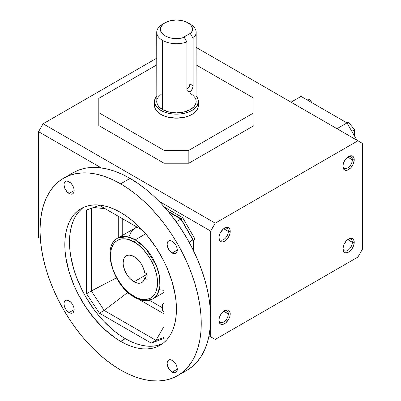 <?xml version="1.0" encoding="UTF-8"?>
<svg xmlns="http://www.w3.org/2000/svg" width="401" height="401" viewBox="0 0 401 401"><rect width="100%" height="100%" fill="white"/><g stroke="black" fill="none" stroke-linecap="round" stroke-linejoin="round"><path stroke-width="0.6" d="M186.931 41.94L184.27 37.423A16.065 9.273 180 0 1 163.623 34.917A16.065 9.273 180 0 1 165.082 22.767L162.5 24.255A19.714 11.383 0 0 0 162.5 40.351A19.714 11.383 0 0 0 186.931 41.94A19.714 11.383 180 0 1 162.5 40.351A19.714 11.383 180 0 1 156.726 32.306A19.714 11.383 180 0 1 162.5 24.255L165.082 22.767A16.065 9.273 180 0 1 187.803 22.767A16.065 9.273 180 0 1 190.47 33.844L193.132 38.361L193.132 85.789L192.4 88.947L190.976 90.932L189.142 91.744L188.014 91.478L187.222 90.636L186.931 89.368L186.931 41.94L184.27 37.423L178.856 38.496L175.989 38.596L170.385 37.915L165.553 36.145L163.623 34.917L161.042 31.97L160.47 30.341L160.415 28.687L160.866 27.047L163.237 24.04L165.082 22.767L169.783 20.882L175.332 20.07L178.204 20.105L183.688 21.047L186.129 21.925L190.004 24.356L191.322 25.829L192.5 29.062L192.325 30.717L190.47 33.844L189.959 33.549L183.758 37.128L184.27 37.423L183.758 37.128L189.959 33.549L190.47 33.844L193.132 38.361A19.714 11.383 0 0 0 190.38 24.255A19.714 11.383 180 0 1 196.154 32.306A19.714 11.383 180 0 1 193.132 38.361L193.132 85.789L189.959 83.954L189.959 33.549L189.959 83.954L193.132 85.789L192.4 88.947L190.385 91.358L189.142 91.744L188.014 91.478L187.222 90.636L186.931 89.368L186.931 41.94M43.253 123.734L43.253 124.019L43.273 123.734M161.202 94.28L158.23 97.142L157.107 99.278L156.726 101.498A19.714 11.383 0 0 0 162.5 109.548L162.5 40.351L162.5 109.548A19.714 11.383 0 0 0 183.984 112.014A19.714 11.383 0 0 0 196.154 101.498L195.773 99.278L194.655 97.142L192.831 95.177L190.38 93.453M154.515 101.498L154.941 103.969L156.184 106.345L159.493 109.528L162.535 111.283L166.104 112.661L170.079 113.613L174.29 114.095L180.716 113.914L184.831 113.192L188.62 112.024L191.944 110.45L195.773 107.468L197.422 105.172L198.365 101.498L197.944 99.032L196.154 95.959A21.925 12.657 180 0 1 198.365 101.498A21.925 12.657 180 0 1 184.831 113.192A21.925 12.657 180 0 1 160.936 110.45A21.925 12.657 180 0 1 154.515 101.498A21.925 12.657 180 0 1 156.726 95.959L155.463 97.824L154.626 100.26L154.515 105.508A21.925 12.657 0 0 0 160.936 114.46L160.936 110.45L160.936 114.46A21.925 12.657 0 0 0 184.831 117.202A21.925 12.657 0 0 0 198.365 105.508L197.944 107.979L196.696 110.35L194.67 112.541L191.944 114.46L188.62 116.034L184.831 117.202L176.44 118.165L168.049 117.202L164.26 116.034L160.936 114.46L158.215 112.541L156.184 110.35L154.941 107.979L154.515 105.508M228.329 313.898A6.667 3.85 -60 0 1 225.422 320.605A6.667 3.85 -60 0 1 220.284 322.389A6.667 3.85 -60 0 1 218.926 319.843A6.667 3.85 120 0 0 223.843 321.923A6.667 3.85 120 0 0 228.329 313.898A6.667 3.85 120 0 0 224.069 310.94A6.667 3.85 -60 0 1 226.951 310.845A6.667 3.85 -60 0 1 228.329 313.898L230.214 313.898L228.329 313.898L223.683 311.216L228.329 313.898M218.906 320.424A8 4.617 -60 0 1 224.56 310.63A8 4.617 -60 0 1 230.214 313.898A8 4.617 -60 0 1 224.56 323.692A8 4.617 -60 0 1 218.906 320.424L219.337 322.675L220.56 324.088L222.395 324.444L223.457 324.203L225.663 322.93L228.56 319.472L229.783 316.645L230.214 313.898L229.783 311.647L229.262 310.82L228.56 310.234L226.725 309.878L223.457 311.392L220.56 314.85L219.337 317.677L218.906 320.424M224.064 228.455A6.667 3.85 -60 0 1 226.951 228.359A6.667 3.85 -60 0 1 228.329 231.412L223.683 228.73L228.329 231.412L230.214 231.412A8 4.617 -60 0 1 224.56 241.207A8 4.617 -60 0 1 218.906 237.943A8 4.617 -60 0 1 224.56 228.144A8 4.617 -60 0 1 230.214 231.412L228.329 231.412A6.667 3.85 120 0 0 224.069 228.455M218.926 237.362A6.667 3.85 120 0 0 223.843 239.437A6.667 3.85 120 0 0 228.329 231.412A6.667 3.85 -60 0 1 225.422 238.119A6.667 3.85 -60 0 1 220.284 239.903A6.667 3.85 -60 0 1 218.926 237.362M352.344 242.294A6.667 3.85 -60 0 1 349.436 249.001A6.667 3.85 -60 0 1 344.299 250.79A6.667 3.85 -60 0 1 342.94 248.244A6.667 3.85 120 0 0 347.857 250.319A6.667 3.85 120 0 0 352.344 242.294A6.667 3.85 120 0 0 348.083 239.342A6.667 3.85 -60 0 1 350.965 239.247A6.667 3.85 -60 0 1 352.344 242.294L354.228 242.294L352.344 242.294L347.702 239.613L352.344 242.294M342.92 248.826A8 4.617 -60 0 1 348.574 239.031A8 4.617 -60 0 1 354.228 242.294A8 4.617 -60 0 1 348.574 252.089A8 4.617 -60 0 1 342.92 248.826L343.351 251.076L343.873 251.903L345.431 252.805L347.472 252.6L348.574 252.089L350.74 250.344L352.574 247.868L353.802 245.041L354.123 241.086L353.276 239.217L351.717 238.319L349.677 238.52L346.409 240.775L343.873 244.645L342.92 248.826M352.344 159.809L347.702 157.127L352.344 159.809L354.228 159.809A8 4.617 -60 0 1 348.574 169.608A8 4.617 -60 0 1 342.92 166.34A8 4.617 -60 0 1 348.574 156.545A8 4.617 -60 0 1 354.228 159.809L352.344 159.809A6.667 3.85 120 0 0 348.083 156.856A6.667 3.85 -60 0 1 350.965 156.761A6.667 3.85 -60 0 1 352.344 159.809A6.667 3.85 -60 0 1 349.436 166.52A6.667 3.85 -60 0 1 344.299 168.305A6.667 3.85 -60 0 1 342.94 165.758A6.667 3.85 120 0 0 347.857 167.839A6.667 3.85 120 0 0 352.344 159.809M69.072 300.82A7.193 4.15 60 0 1 73.769 307.156A7.193 4.15 60 0 1 72.666 312.92A7.193 4.15 60 0 1 69.072 312.564L74.155 309.627L73.298 312.394L72.666 312.92L71.017 313.241L69.072 312.564L66.245 309.943L64.371 306.224L63.985 303.757L64.371 301.732L65.473 300.464L66.245 300.179L68.08 300.359L71.017 302.389L72.666 304.615L73.769 307.156L74.155 309.627L69.072 312.564A7.193 4.15 60 0 1 64.371 306.224A7.193 4.15 60 0 1 65.473 300.464A7.193 4.15 60 0 1 69.072 300.82M69.072 181.738A7.193 4.15 60 0 1 73.769 188.074A7.193 4.15 60 0 1 72.666 193.838A7.193 4.15 60 0 1 69.072 193.482L74.155 190.545L73.769 192.57L72.666 193.838L71.894 194.124L70.06 193.944L67.122 191.914L64.842 188.43L63.985 184.676L64.371 182.65L65.473 181.382L66.245 181.097L68.08 181.277L71.017 183.307L72.666 185.533L73.769 188.074L74.155 190.545L69.072 193.482A7.193 4.15 60 0 1 64.371 187.147A7.193 4.15 60 0 1 65.473 181.382A7.193 4.15 60 0 1 69.072 181.738M172.194 360.359A7.193 4.15 60 0 1 176.896 366.694A7.193 4.15 60 0 1 175.793 372.459A7.193 4.15 60 0 1 172.194 372.103L177.282 369.166L176.896 371.191L175.793 372.459L175.021 372.745L173.187 372.564L170.25 370.534L167.969 367.05L167.112 363.296L167.498 361.271L168.6 360.003L169.372 359.717L171.207 359.897L174.144 361.928L175.793 364.153L176.896 366.694L177.282 369.166L172.194 372.103A7.193 4.15 60 0 1 167.498 365.767A7.193 4.15 60 0 1 168.6 360.003A7.193 4.15 60 0 1 172.194 360.359M135.267 297.111A35.077 20.25 60 0 1 134.911 296.905A1.754 0.997 -59.3 0 1 134.034 296.991A1.754 0.997 -59.3 0 1 133.688 296.199C126.786 293.191 110.536 275.377 110.465 255.196C111.037 235.392 127.488 236.996 134.365 242.179A1.754 0.997 -59.3 0 1 135.623 240.039A35.077 20.25 -120 0 0 135.267 239.833L145.693 233.813L135.267 239.833L126.982 236.69L117.729 238.094A35.077 20.25 60 0 1 135.267 239.833A35.077 20.25 60 0 1 135.623 240.039A1.754 0.997 120.7 0 0 134.365 242.179L127.513 239.277L123.217 238.77L121.217 238.956L117.608 240.194L114.626 242.545L113.408 244.114L111.578 247.958L110.611 252.615L110.546 257.908L111.383 263.637L113.092 269.582L115.598 275.507L120.656 283.873L124.701 288.79L129.102 292.951L135.999 297.442L138.295 298.409L142.731 299.497L146.836 299.422L150.45 298.184L152.024 297.141L154.646 294.259L156.475 290.419L157.588 283.181L156.671 274.735L153.804 265.818L149.237 257.186L143.357 249.587L138.957 245.427L134.365 242.179C141.272 245.186 157.518 262.996 157.588 283.181C157.017 302.981 140.566 301.377 133.688 296.199A1.754 0.997 120.7 0 0 134.034 296.991C138.375 299.567 142.555 300.78 146.586 300.625L152.806 298.85L157.418 294.149L159.884 286.199L159.433 275.973L156.24 265.287L145.708 248.52L135.623 240.039A35.077 20.25 60 0 1 158.25 270.971A35.077 20.25 60 0 1 152.806 298.85A35.077 20.25 60 0 1 135.267 297.111M137.052 227.116A35.077 20.25 -120 0 0 135.338 227.928L137.142 227.081M172.194 241.277A7.193 4.15 60 0 1 176.896 247.617A7.193 4.15 60 0 1 175.793 253.377A7.193 4.15 60 0 1 172.194 253.021L177.282 250.084L176.896 252.109L175.793 253.377L175.021 253.663L173.187 253.482L170.25 251.452L167.969 247.973L167.112 244.214L167.498 242.189L168.6 240.921L169.372 240.635L172.194 241.277L174.144 242.851L175.793 245.076L176.896 247.617L177.282 250.084L172.194 253.021A7.193 4.15 60 0 1 167.498 246.685A7.193 4.15 60 0 1 168.6 240.921A7.193 4.15 60 0 1 172.194 241.277M120.636 183.838A113.999 65.819 60 0 1 195.107 284.299A113.999 65.819 60 0 1 177.633 375.647A113.999 65.819 60 0 1 120.636 370.003L128.536 374.118L136.36 377.291L144.034 379.506L151.483 380.724L158.631 380.95L165.418 380.173L171.773 378.399L177.633 375.647L182.946 371.948L187.658 367.331L191.728 361.842L195.107 355.537L197.773 348.479L199.693 340.725L200.856 332.359L201.242 323.462L200.856 314.113L199.693 304.409L197.773 294.434L195.107 284.299L191.728 274.089L187.658 263.903L182.946 253.848L177.633 244.008L171.773 234.495L165.418 225.382L158.631 216.771L151.483 208.736L144.034 201.357L136.36 194.706L128.536 188.851L120.636 183.838L112.731 179.723L104.907 176.55L97.232 174.34L89.784 173.117L82.636 172.891L75.849 173.668L69.493 175.443L63.634 178.194L58.32 181.894L53.609 186.51L49.544 191.999L46.16 198.305L43.493 205.362L41.574 213.116L40.411 221.482L40.025 230.38L40.411 239.728L41.574 249.432L43.493 259.407L46.16 269.542L49.544 279.753L53.609 289.938L58.32 299.993L63.634 309.833L69.493 319.346L75.849 328.459L82.636 337.071L89.784 345.106L97.232 352.484L104.907 359.136L112.731 364.99L120.636 370.003A113.999 65.819 60 0 1 46.16 269.542A113.999 65.819 60 0 1 63.634 178.194A113.999 65.819 60 0 1 120.636 183.838L130.059 178.4L120.636 183.838M187.056 370.208A113.999 65.819 -120 0 0 204.535 278.855A113.999 65.819 -120 0 0 130.059 178.4L137.959 183.407L145.784 189.267L153.458 195.914L160.906 203.292L168.059 211.327L174.846 219.938L181.197 229.051L187.061 238.57L192.37 248.404L197.086 258.465L201.152 268.645L204.535 278.855L207.197 288.996L209.121 298.966L210.279 308.67L210.67 318.018L210.279 326.92L209.121 335.286L207.197 343.035L204.535 350.098L201.152 356.404L197.086 361.887L192.37 366.504L187.061 370.208L177.633 375.647M120.636 212.48A78.922 45.569 60 0 1 172.194 282.028A78.922 45.569 60 0 1 160.094 345.271A78.922 45.569 60 0 1 120.636 341.361L125.297 338.67A78.922 45.569 -120 0 0 162.36 343.807L156.3 345.712L151.603 346.248L146.651 346.093L141.498 345.246L136.185 343.717L130.766 341.517L125.297 338.67L120.636 341.361L115.162 337.893L104.435 329.236L94.325 318.564L85.228 306.294L77.493 292.895L74.23 285.933L69.072 271.813L65.899 257.893L65.097 251.171L64.827 244.7L65.097 238.54L65.899 232.745L67.228 227.382L69.072 222.495L71.418 218.129L74.23 214.329L77.493 211.132L81.172 208.57L85.228 206.665L89.629 205.437L94.325 204.901L99.278 205.056L104.435 205.903L109.744 207.432L115.162 209.633L120.636 212.48L126.104 215.949L131.523 220.004L141.989 229.713L146.941 235.277L156.039 247.547L163.773 260.946L167.037 267.908L172.194 282.028L175.367 295.948L176.174 302.67L176.44 309.141L176.174 315.301L175.367 321.096L174.039 326.459L172.194 331.346L169.854 335.712L167.037 339.512L163.773 342.71L160.094 345.271L156.039 347.176L151.638 348.404L146.941 348.94L141.989 348.785L136.831 347.938L131.523 346.409L126.104 344.208L120.636 341.361A78.922 45.569 60 0 1 69.072 271.813A78.922 45.569 60 0 1 81.172 208.57A78.922 45.569 60 0 1 120.636 212.48M134.029 256.585A15.433 8.912 60 0 1 144.686 272.62L146.926 273.913L144.686 272.62L143.297 267.888L140.861 263.307L137.648 259.392L134.029 256.585A15.433 8.912 60 0 0 126.31 255.823L127.964 255.211L129.849 255.136L134.029 256.585M134.029 281.788A15.433 8.912 60 0 1 123.944 268.189A15.433 8.912 60 0 1 126.31 255.823L124.952 256.946L123.944 258.545L123.112 262.886L123.323 265.467L124.952 270.951L127.964 276.164L129.849 278.419L134.029 281.788L146.926 274.344L134.029 281.788L137.648 283.166L140.861 282.961L142.195 282.259L143.297 281.191L144.686 278.058A15.433 8.912 60 0 1 141.743 282.555A15.433 8.912 60 0 1 134.029 281.788M164.039 338.454L164.039 261.477L164.039 338.454L151.212 343.096L164.039 338.454M116.46 277.858L91.318 290.966L104.14 310.419L127.403 292.715L126.646 291.412L127.403 292.715L104.14 310.419L155.974 340.344L151.212 343.096L155.974 340.344L164.039 326.334L155.974 340.344L104.14 310.419L99.378 313.166L151.212 343.096L99.378 313.166L86.556 293.717L91.318 290.966L91.318 208.279L91.318 290.966L116.46 277.858M176.194 221.788L180.906 219.066L168.575 211.949L180.906 219.066L176.194 221.788M162.55 310.279L164.039 312.128L162.55 310.279L162.55 303.993L164.039 303.863L162.55 303.993L164.039 303.136L162.55 303.993L162.55 310.279M164.039 337.426L155.974 340.344L164.039 337.426M86.556 210.004L86.556 293.717L86.556 210.004L99.378 205.362L86.556 210.004M129.398 293.727L128.571 293.803L126.215 290.87L128.571 293.803L129.398 293.727M192.936 239.903L189.066 242.134L192.936 239.903L180.906 219.066L192.936 239.903L192.936 249.532L192.936 239.903M105.142 208.69L93.518 207.482L105.142 208.69M118.275 237.778L118.275 216.274L118.275 237.778M73.057 172.751L78.922 169.999L85.273 168.23L92.06 167.448L99.212 167.673L106.661 168.896L114.33 171.107L122.16 174.285L130.059 178.4A113.999 65.819 -120 0 0 73.057 172.751L63.634 178.194M164.039 313.868L138.786 299.286L164.039 313.868M130.014 294.224L129.187 293.748L130.014 294.224M127.954 293.031L127.403 292.715L127.954 293.031M149.347 300.229L162.55 307.853L149.347 300.229M122.741 218.851L122.741 235.202L122.741 218.851M164.039 290.324L160.079 289.868M129.142 236.289L131.002 232.174L133.703 229.066L135.338 227.928L117.729 238.094C101.212 246.379 113.232 285.702 134.034 296.991M142.505 230.264L99.378 205.362L142.505 230.264M146.926 273.913L146.926 279.357L144.686 278.058L146.926 279.357L146.926 273.913M82.155 208.44L78.897 211.638L76.08 215.437L73.739 219.798L71.894 224.69L70.561 230.054L69.759 235.848L69.488 242.009L69.759 248.48L70.561 255.201L73.739 269.121L76.08 276.189L82.155 290.204L85.834 297.011L94.29 309.908L98.987 315.873L103.939 321.437L114.41 331.146L119.829 335.201L125.297 338.67A78.922 45.569 -120 0 1 74.391 271.246A78.922 45.569 -120 0 1 83.573 207.342M146.926 276.765L144.686 278.058L146.926 276.765M104.14 310.419L91.318 290.966L86.556 293.717L99.378 313.166L104.14 310.419M43.218 124.044L43.183 123.769M43.092 123.784L215.232 223.167L357.908 140.791L196.154 47.403L362.464 143.423L362.464 249.171L357.908 257.071L215.232 339.447L209.011 335.853L215.232 339.447L210.67 336.81L210.67 231.061L215.232 223.167L357.908 140.791L362.464 143.423L362.464 249.171L357.908 257.071L215.232 339.447L209.011 335.853L210.67 336.81L210.67 231.061L215.232 223.167L43.092 123.784L38.536 131.683L101.298 167.919L38.536 131.683L43.092 123.784L156.726 58.18L43.092 123.784M164.039 163.217L98.806 125.558L164.039 163.217L164.039 150.33L98.806 112.671L98.806 125.558L98.806 98.35L156.726 64.907L98.806 98.35L98.806 112.671L164.039 150.33L164.039 163.217L188.841 163.217L164.039 163.217M254.074 125.558L188.841 163.217L188.841 150.33L164.039 150.33L188.841 150.33L188.841 163.217L254.074 125.558L254.074 112.671L254.074 125.558M190.38 24.255L187.803 22.767M307.116 99.899L309.632 99.674L308.179 100.516L309.632 99.674L312.153 102.811L309.632 99.674L307.116 99.899M40.316 238.46L38.536 237.432L40.316 238.46L38.536 237.432L38.536 131.683L38.536 237.432L40.316 238.46M167.884 211.121L180.906 218.635L182.64 217.633L164.42 207.111L182.64 217.633L180.906 218.635L193.307 240.119L193.307 250.284L193.307 240.119L195.041 239.116L193.307 240.119L180.906 218.635L167.884 211.121M254.074 98.35L254.074 112.671L188.841 150.33L254.074 112.671L254.074 98.35L196.154 64.907L254.074 98.35M291.041 102.185L301.056 96.405L346.985 122.922L357 140.27L346.985 122.922L336.97 128.701L346.985 122.922L301.056 96.405L291.041 102.185M354.529 135.984L354.529 129.729L351.817 131.292L354.529 129.729L348.329 122.014L345.807 122.24L348.329 122.014L346.87 122.856L348.329 122.014L354.529 129.729L354.529 135.984M195.041 253.918L195.041 239.116L182.64 217.633L195.041 239.116L195.041 253.918M354.228 159.809L353.802 157.563L352.574 156.149L350.74 155.794L349.677 156.034L347.472 157.307L344.574 160.766L343.351 163.593L342.92 166.34L343.351 168.59L343.873 169.417L345.431 170.32L347.472 170.119L350.74 167.859L353.276 163.989L354.228 159.809M218.906 237.943L219.337 240.189L220.56 241.602L222.395 241.958L223.457 241.718L225.663 240.445L228.56 236.986L229.783 234.159L230.214 231.412L229.783 229.161L229.262 228.334L228.56 227.748L226.725 227.392L223.457 228.906L220.56 232.369L219.337 235.192L218.906 237.943M186.931 89.283A4.386 2.531 120 0 0 189.959 83.954L189.051 87.012L186.856 89.328M156.726 32.306L156.821 102.616L157.578 104.801L159.057 106.866L162.5 109.548L168.896 112.014L176.44 112.881L183.984 112.014L190.38 109.548L193.828 106.866L195.307 104.801L196.059 102.616L196.154 32.306M158.816 201.127L210.67 231.061L158.816 201.127M43.223 123.749L43.223 124.044M162.5 24.255L165.082 22.767M164.039 292.364L152.806 298.85M198.365 101.498L198.365 105.508"/></g></svg>
